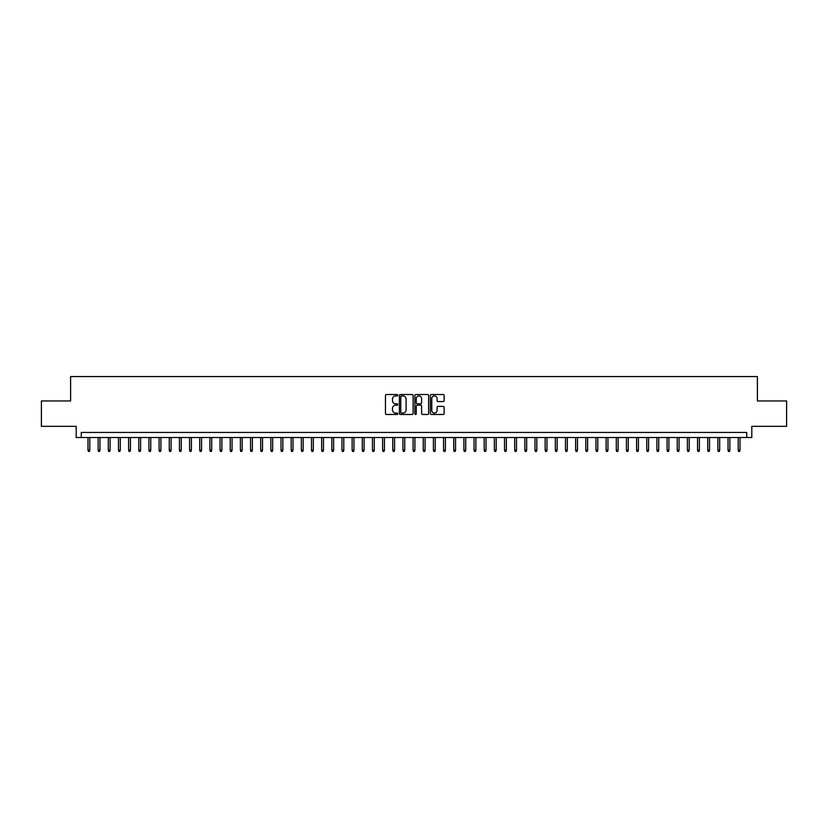 <?xml version="1.0" encoding="UTF-8"?>
<svg xmlns="http://www.w3.org/2000/svg" width="828" height="828" viewBox="0 0 828 828"><rect width="100%" height="100%" fill="white"/><g stroke="black" fill="none" stroke-linecap="round" stroke-linejoin="round"><path stroke-width="1.24" d="M397.74 395.225A0.693 0.693 0 0 0 397.047 394.532L386.448 394.532A0.994 0.994 0 0 0 385.455 395.525L385.455 413.472A0.994 0.994 0 0 0 386.448 414.476L397.047 414.476A0.693 0.693 0 0 0 397.74 413.772A0.693 0.693 0 0 0 397.047 413.079L395.68 413.079A3.188 3.188 0 0 1 392.482 409.881L392.482 408.39A3.188 3.188 0 0 1 395.68 405.202L397.047 405.202A0.693 0.693 0 0 0 397.74 404.499A0.693 0.693 0 0 0 397.047 403.805L395.68 403.805A3.188 3.188 0 0 1 392.482 400.607L392.482 399.117A3.188 3.188 0 0 1 395.68 395.929L397.047 395.929A0.693 0.693 0 0 0 397.74 395.225M443.146 401.559A0.994 0.994 0 0 0 444.139 400.566L444.139 395.525A0.994 0.994 0 0 0 443.146 394.532L431.378 394.532A0.994 0.994 0 0 0 430.384 395.525L430.384 413.472A0.994 0.994 0 0 0 431.378 414.476L443.146 414.476A0.994 0.994 0 0 0 444.139 413.472L444.139 407.397A0.994 0.994 0 0 0 443.146 406.393L438.105 406.393A0.994 0.994 0 0 0 437.112 407.397L437.112 410.409A2.67 2.67 0 0 1 434.441 413.079A2.67 2.67 0 0 1 431.771 410.409L431.771 398.589A2.67 2.67 0 0 1 434.441 395.929A2.67 2.67 0 0 1 437.112 398.589L437.112 400.566A0.994 0.994 0 0 0 438.105 401.559L443.146 401.559M746.721 437.515L751.803 437.515L751.803 426.348L786.6 426.348L786.6 400.949L757.392 400.949L757.392 376.564L70.608 376.564L70.608 400.949L41.4 400.949L41.4 426.348L76.197 426.348L76.197 437.515L746.721 437.515L746.721 432.444L81.279 432.444L81.279 437.515M413.131 395.525A0.994 0.994 0 0 0 412.127 394.532L400.359 394.532A0.994 0.994 0 0 0 399.365 395.525L399.365 413.472A0.994 0.994 0 0 0 400.359 414.476L412.127 414.476A0.994 0.994 0 0 0 413.131 413.472L413.131 395.525M415.873 394.532L427.641 394.532A0.994 0.994 0 0 1 428.635 395.525L428.635 413.472A0.994 0.994 0 0 1 427.641 414.476L422.601 414.476A0.994 0.994 0 0 1 421.607 413.472L421.607 406.196A0.994 0.994 0 0 0 420.603 405.202L417.271 405.202A0.994 0.994 0 0 0 416.267 406.196L416.267 413.772A0.693 0.693 0 0 1 415.573 414.476A0.693 0.693 0 0 1 414.869 413.772L414.869 395.525A0.994 0.994 0 0 1 415.873 394.532M401.456 395.929A0.693 0.693 0 0 0 400.762 396.622L400.762 412.375A0.693 0.693 0 0 0 401.456 413.079L402.905 413.079A3.188 3.188 0 0 0 406.093 409.881L406.093 399.117A3.188 3.188 0 0 0 402.905 395.929L401.456 395.929M421.607 398.641A2.67 2.67 0 0 0 418.937 395.97A2.67 2.67 0 0 0 416.267 398.641L416.267 402.801A0.994 0.994 0 0 0 417.271 403.805L420.603 403.805A0.994 0.994 0 0 0 421.607 402.801L421.607 398.641M89.807 450.121L89.403 451.436L88.389 451.436L87.985 450.121L89.807 450.121L89.807 437.515M87.985 450.121L87.985 437.515M99.971 450.121L99.567 451.436L98.542 451.436L98.139 450.121L99.971 450.121L99.971 437.515M98.139 450.121L98.139 437.515M110.124 450.121L109.72 451.436L108.706 451.436L108.302 450.121L110.124 450.121L110.124 437.515M108.302 450.121L108.302 437.515M120.288 450.121L119.884 451.436L118.87 451.436L118.456 450.121L120.288 450.121L120.288 437.515M118.456 450.121L118.456 437.515M130.451 450.121L130.037 451.436L129.023 451.436L128.619 450.121L130.451 450.121L130.451 437.515M128.619 450.121L128.619 437.515M140.605 450.121L140.201 451.436L139.187 451.436L138.783 450.121L140.605 450.121L140.605 437.515M138.783 450.121L138.783 437.515M150.768 450.121L150.365 451.436L149.34 451.436L148.936 450.121L150.768 450.121L150.768 437.515M148.936 450.121L148.936 437.515M160.922 450.121L160.518 451.436L159.504 451.436L159.1 450.121L160.922 450.121L160.922 437.515M159.1 450.121L159.1 437.515M171.085 450.121L170.682 451.436L169.668 451.436L169.254 450.121L171.085 450.121L171.085 437.515M169.254 450.121L169.254 437.515M181.249 450.121L180.835 451.436L179.821 451.436L179.417 450.121L181.249 450.121L181.249 437.515M179.417 450.121L179.417 437.515M191.403 450.121L190.999 451.436L189.985 451.436L189.581 450.121L191.403 450.121L191.403 437.515M189.581 450.121L189.581 437.515M201.566 450.121L201.163 451.436L200.138 451.436L199.734 450.121L201.566 450.121L201.566 437.515M199.734 450.121L199.734 437.515M211.72 450.121L211.316 451.436L210.302 451.436L209.898 450.121L211.72 450.121L211.72 437.515M209.898 450.121L209.898 437.515M221.883 450.121L221.48 451.436L220.465 451.436L220.051 450.121L221.883 450.121L221.883 437.515M220.051 450.121L220.051 437.515M232.047 450.121L231.633 451.436L230.619 451.436L230.215 450.121L232.047 450.121L232.047 437.515M230.215 450.121L230.215 437.515M242.2 450.121L241.797 451.436L240.782 451.436L240.379 450.121L242.2 450.121L242.2 437.515M240.379 450.121L240.379 437.515M252.364 450.121L251.96 451.436L250.936 451.436L250.532 450.121L252.364 450.121L252.364 437.515M250.532 450.121L250.532 437.515M262.517 450.121L262.114 451.436L261.099 451.436L260.696 450.121L262.517 450.121L262.517 437.515M260.696 450.121L260.696 437.515M272.681 450.121L272.277 451.436L271.263 451.436L270.849 450.121L272.681 450.121L272.681 437.515M270.849 450.121L270.849 437.515M282.845 450.121L282.431 451.436L281.416 451.436L281.013 450.121L282.845 450.121L282.845 437.515M281.013 450.121L281.013 437.515M292.998 450.121L292.594 451.436L291.58 451.436L291.177 450.121L292.998 450.121L292.998 437.515M291.177 450.121L291.177 437.515M303.162 450.121L302.758 451.436L301.734 451.436L301.33 450.121L303.162 450.121L303.162 437.515M301.33 450.121L301.33 437.515M313.315 450.121L312.912 451.436L311.897 451.436L311.494 450.121L313.315 450.121L313.315 437.515M311.494 450.121L311.494 437.515M323.479 450.121L323.075 451.436L322.061 451.436L321.647 450.121L323.479 450.121L323.479 437.515M321.647 450.121L321.647 437.515M333.643 450.121L333.229 451.436L332.214 451.436L331.811 450.121L333.643 450.121L333.643 437.515M331.811 450.121L331.811 437.515M343.796 450.121L343.392 451.436L342.378 451.436L341.964 450.121L343.796 450.121L343.796 437.515M341.964 450.121L341.964 437.515M353.96 450.121L353.556 451.436L352.531 451.436L352.128 450.121L353.96 450.121L353.96 437.515M352.128 450.121L352.128 437.515M364.113 450.121L363.709 451.436L362.695 451.436L362.291 450.121L364.113 450.121L364.113 437.515M362.291 450.121L362.291 437.515M374.277 450.121L373.873 451.436L372.859 451.436L372.445 450.121L374.277 450.121L374.277 437.515M372.445 450.121L372.445 437.515M384.44 450.121L384.026 451.436L383.012 451.436L382.608 450.121L384.44 450.121L384.44 437.515M382.608 450.121L382.608 437.515M394.594 450.121L394.19 451.436L393.176 451.436L392.762 450.121L394.594 450.121L394.594 437.515M392.762 450.121L392.762 437.515M404.757 450.121L404.343 451.436L403.329 451.436L402.925 450.121L404.757 450.121L404.757 437.515M402.925 450.121L402.925 437.515M414.911 450.121L414.507 451.436L413.493 451.436L413.089 450.121L414.911 450.121L414.911 437.515M413.089 450.121L413.089 437.515M425.074 450.121L424.671 451.436L423.657 451.436L423.243 450.121L425.074 450.121L425.074 437.515M423.243 450.121L423.243 437.515M435.238 450.121L434.824 451.436L433.81 451.436L433.406 450.121L435.238 450.121L435.238 437.515M433.406 450.121L433.406 437.515M445.392 450.121L444.988 451.436L443.974 451.436L443.56 450.121L445.392 450.121L445.392 437.515M443.56 450.121L443.56 437.515M455.555 450.121L455.141 451.436L454.127 451.436L453.723 450.121L455.555 450.121L455.555 437.515M453.723 450.121L453.723 437.515M465.709 450.121L465.305 451.436L464.291 451.436L463.887 450.121L465.709 450.121L465.709 437.515M463.887 450.121L463.887 437.515M475.872 450.121L475.469 451.436L474.444 451.436L474.04 450.121L475.872 450.121L475.872 437.515M474.04 450.121L474.04 437.515M486.036 450.121L485.622 451.436L484.608 451.436L484.204 450.121L486.036 450.121L486.036 437.515M484.204 450.121L484.204 437.515M496.189 450.121L495.786 451.436L494.771 451.436L494.357 450.121L496.189 450.121L496.189 437.515M494.357 450.121L494.357 437.515M506.353 450.121L505.939 451.436L504.925 451.436L504.521 450.121L506.353 450.121L506.353 437.515M504.521 450.121L504.521 437.515M516.506 450.121L516.103 451.436L515.088 451.436L514.685 450.121L516.506 450.121L516.506 437.515M514.685 450.121L514.685 437.515M526.67 450.121L526.266 451.436L525.242 451.436L524.838 450.121L526.67 450.121L526.67 437.515M524.838 450.121L524.838 437.515M536.823 450.121L536.42 451.436L535.405 451.436L535.002 450.121L536.823 450.121L536.823 437.515M535.002 450.121L535.002 437.515M546.987 450.121L546.583 451.436L545.569 451.436L545.155 450.121L546.987 450.121L546.987 437.515M545.155 450.121L545.155 437.515M557.151 450.121L556.737 451.436L555.723 451.436L555.319 450.121L557.151 450.121L557.151 437.515M555.319 450.121L555.319 437.515M567.304 450.121L566.901 451.436L565.886 451.436L565.483 450.121L567.304 450.121L567.304 437.515M565.483 450.121L565.483 437.515M577.468 450.121L577.064 451.436L576.04 451.436L575.636 450.121L577.468 450.121L577.468 437.515M575.636 450.121L575.636 437.515M587.621 450.121L587.218 451.436L586.203 451.436L585.8 450.121L587.621 450.121L587.621 437.515M585.8 450.121L585.8 437.515M597.785 450.121L597.381 451.436L596.367 451.436L595.953 450.121L597.785 450.121L597.785 437.515M595.953 450.121L595.953 437.515M607.949 450.121L607.535 451.436L606.52 451.436L606.117 450.121L607.949 450.121L607.949 437.515M606.117 450.121L606.117 437.515M618.102 450.121L617.698 451.436L616.684 451.436L616.28 450.121L618.102 450.121L618.102 437.515M616.28 450.121L616.28 437.515M628.266 450.121L627.862 451.436L626.837 451.436L626.434 450.121L628.266 450.121L628.266 437.515M626.434 450.121L626.434 437.515M638.419 450.121L638.015 451.436L637.001 451.436L636.597 450.121L638.419 450.121L638.419 437.515M636.597 450.121L636.597 437.515M648.583 450.121L648.179 451.436L647.165 451.436L646.751 450.121L648.583 450.121L648.583 437.515M646.751 450.121L646.751 437.515M658.746 450.121L658.332 451.436L657.318 451.436L656.914 450.121L658.746 450.121L658.746 437.515M656.914 450.121L656.914 437.515M668.9 450.121L668.496 451.436L667.482 451.436L667.078 450.121L668.9 450.121L668.9 437.515M667.078 450.121L667.078 437.515M679.063 450.121L678.66 451.436L677.635 451.436L677.232 450.121L679.063 450.121L679.063 437.515M677.232 450.121L677.232 437.515M689.217 450.121L688.813 451.436L687.799 451.436L687.395 450.121L689.217 450.121L689.217 437.515M687.395 450.121L687.395 437.515M699.381 450.121L698.977 451.436L697.963 451.436L697.549 450.121L699.381 450.121L699.381 437.515M697.549 450.121L697.549 437.515M709.544 450.121L709.13 451.436L708.116 451.436L707.712 450.121L709.544 450.121L709.544 437.515M707.712 450.121L707.712 437.515M719.698 450.121L719.294 451.436L718.28 451.436L717.876 450.121L719.698 450.121L719.698 437.515M717.876 450.121L717.876 437.515M729.861 450.121L729.458 451.436L728.433 451.436L728.029 450.121L729.861 450.121L729.861 437.515M728.029 450.121L728.029 437.515M740.015 450.121L739.611 451.436L738.597 451.436L738.193 450.121L740.015 450.121L740.015 437.515M738.193 450.121L738.193 437.515"/></g></svg>
